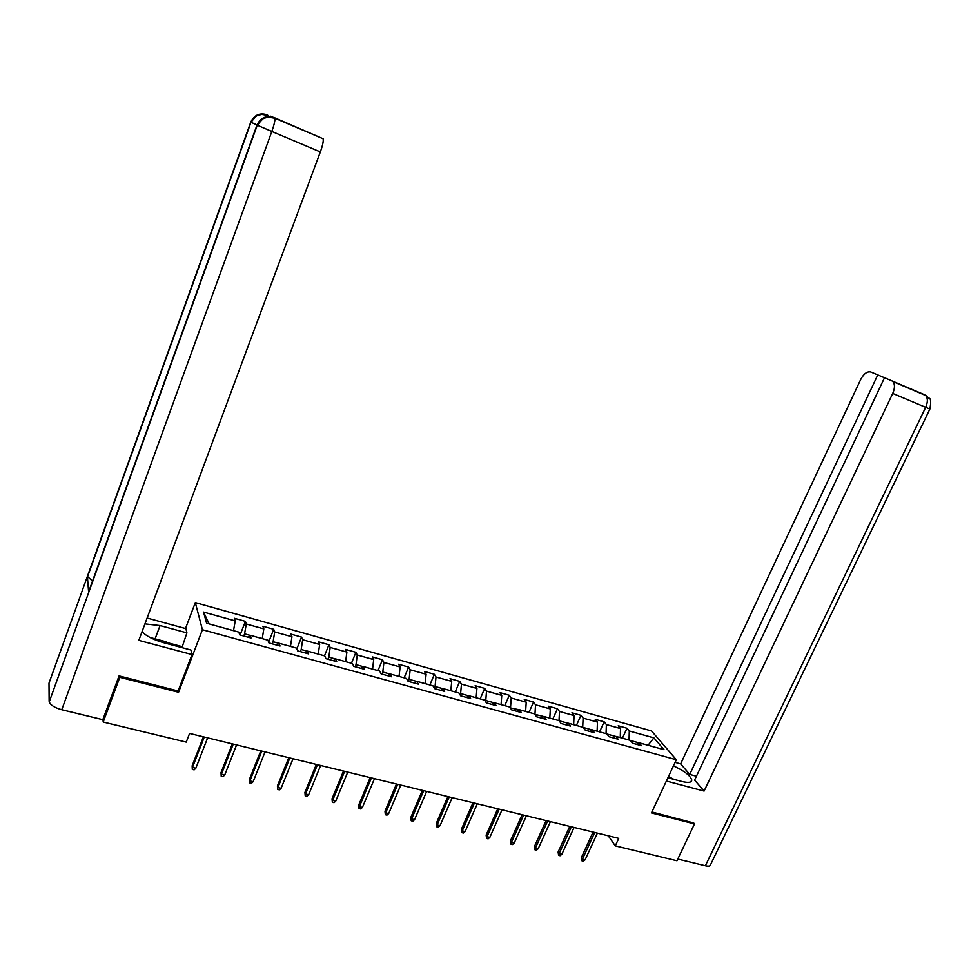 <?xml version="1.0" encoding="UTF-8"?>
<svg xmlns="http://www.w3.org/2000/svg" width="980" height="980" viewBox="0 0 980 980"><rect width="100%" height="100%" fill="white"/><g stroke="black" fill="none" stroke-linecap="round" stroke-linejoin="round"><path stroke-width="1.47" d="M185.489 628.535L195.314 602.59L651.541 730.958L676.335 759.733L202.419 629.723L195.314 602.59M653.917 737.867L629.295 730.994L626.992 728.226L618.245 725.764L620.524 728.544L606.375 724.588L604.146 721.819L595.264 719.332L597.457 722.101L583.1 718.095L580.956 715.327L571.94 712.803L574.06 715.559L559.494 711.492L557.424 708.736L548.273 706.176L550.319 708.932L535.533 704.804L533.537 702.048L524.263 699.451L526.223 702.195L511.205 698.005L509.306 695.261L499.886 692.627L501.76 695.371L486.521 691.108L484.696 688.377L475.141 685.694L476.929 688.426L461.458 684.114L459.73 681.382L450.016 678.662L451.707 681.382L436.002 676.996L434.373 674.277L424.512 671.52L426.116 674.24L410.167 669.781L408.623 667.074L398.615 664.269L400.11 666.976L383.915 662.443L382.47 659.748L372.314 656.906L373.711 659.601L357.259 654.995L355.912 652.312L345.597 649.422L346.883 652.104L330.174 647.437L328.937 644.754L318.451 641.814L319.639 644.497L302.661 639.744L301.534 637.086L290.876 634.097L291.954 636.755L274.706 631.941L273.69 629.283L262.861 626.257L263.828 628.903L246.286 624.003L245.404 621.357L234.392 618.282L235.237 620.916L203.558 612.059L206.584 623.219L238.838 632.137L239.733 634.893L251.027 638.005L250.096 635.248L267.932 640.185L268.949 642.954L280.06 646.016L278.994 643.235L296.56 648.098L297.687 650.879L308.614 653.893L307.438 651.1L324.711 655.877L325.96 658.67L336.704 661.635L335.417 658.842L352.408 663.534L353.768 666.339L364.352 669.254L362.955 666.449L379.677 671.067L381.147 673.885L391.547 676.764L390.052 673.934L406.504 678.491L408.072 681.321L418.325 684.138L416.721 681.308L432.915 685.792L434.593 688.634L444.675 691.414L442.972 688.573L458.922 692.983L460.686 695.825L470.621 698.569L468.808 695.714L484.524 700.063L486.386 702.905L496.162 705.612L494.263 702.746L509.723 707.021L511.683 709.888L521.311 712.546L519.314 709.679L534.553 713.893L536.599 716.76L546.081 719.369L543.998 716.503L559.004 720.643L561.124 723.522L570.47 726.094L568.302 723.216L583.088 727.307L585.293 730.186L594.493 732.721L592.251 729.843L606.816 733.861L609.107 736.752L618.16 739.251L615.844 736.36L630.189 740.329L632.553 743.22L641.484 745.682L639.083 742.791L664.024 749.688L653.917 737.867L648.05 745.266M608.274 835.781L615.281 845.85L618.76 838.353L189.581 733.444L186.237 742.117L103.206 722.039L119.805 677.29L178.568 692.284L202.419 629.723M243.751 636.008L244.584 633.84L249.998 635.346M248.222 637.233L250.096 635.248M246.286 624.003L244.584 633.84M263.828 628.903L262.224 638.605M272.281 643.872L273.114 641.729L278.908 643.333M277.058 645.195L278.994 643.235M274.706 631.941L273.114 641.729M291.954 636.755L290.46 646.408M300.346 651.614L301.191 649.495L307.34 651.186M305.429 653.011L307.438 651.1M302.661 639.744L301.191 649.495M319.639 644.497L318.267 654.089M327.969 659.234L328.815 657.127L335.319 658.928M333.347 660.716L335.417 658.842M330.174 647.437L328.815 657.127M346.883 652.104L345.622 661.659M355.164 666.731L356.01 664.648L362.845 666.535M360.812 668.287L362.955 666.449M357.259 654.995L356.01 664.648M373.711 659.601L372.547 669.095M381.918 674.105L382.776 672.047L389.942 674.02M387.847 675.735L390.052 673.934M383.915 662.443L382.776 672.047M400.11 666.976L399.056 676.433M408.268 681.37L409.126 679.324L416.61 681.394M414.454 683.072L416.721 681.308M410.167 669.781L409.126 679.324M426.116 674.24L425.149 683.648M434.348 688.217L435.071 686.502L442.862 688.646M440.657 690.3L442.972 688.573M436.002 676.996L435.071 686.502M451.707 681.382L450.849 690.753M460.073 694.832L460.612 693.558L468.697 695.8M466.443 697.417L468.808 695.714M461.458 684.114L460.612 693.558M476.929 688.426L476.158 697.748M485.394 701.398L485.774 700.516L494.141 702.832M491.838 704.412L494.263 702.746M486.521 691.108L485.774 700.516M501.76 695.371L501.074 704.632M510.323 707.903L519.204 709.753M516.84 711.308L519.314 709.679M511.205 698.005L510.555 707.364M526.223 702.195L525.623 711.419M534.872 714.334L543.876 716.576M541.475 718.107L543.998 716.503M535.533 704.804L534.97 714.114M550.319 708.932L549.817 718.107M568.18 723.301L559.102 720.79M565.73 724.796L568.302 723.216M559.494 711.492L559.017 720.68M574.06 715.559L573.643 724.698M592.128 729.916L583.186 727.442M589.629 731.386L592.251 729.843M583.1 718.095L582.708 727.209M597.457 722.101L597.126 731.19M615.722 736.433L606.914 734.008M613.174 737.879L615.844 736.36M606.375 724.588L606.057 733.665M620.524 728.544L620.254 737.585M638.96 742.865L630.299 740.464M636.375 744.273L639.083 742.791M629.295 730.994L629.062 740.023M676.335 759.733L651.467 812.935L694.489 823.911L693.436 822.624M694.489 823.911L676.972 860.759L615.281 845.85M119.658 676.053L119.805 677.29M102.974 719.283L103.206 722.039M203.558 612.059L209.144 623.929M235.237 620.916L233.51 630.667M626.992 728.226L622.447 738.185M604.146 721.819L599.589 731.876M580.956 715.327L576.412 725.457M557.424 708.736L552.879 718.952M533.537 702.048L529.004 712.362M509.306 695.261L504.774 705.661M484.696 688.377L480.188 698.863M459.73 681.382L455.222 691.954M434.373 674.277L429.865 684.947M408.623 667.074L404.127 677.829M382.47 659.748L377.998 670.602M355.912 652.312L351.452 663.264M328.937 644.754L324.49 655.816M301.534 637.086L296.854 648.846M273.69 629.283L268.643 642.133M245.404 621.357L240.112 635.003M178.568 692.284L178.238 690.667M593.096 832.081L581.422 857.5L582.475 859.129L594.725 832.473M585.146 859.754L583.431 861.175L581.949 860.832L582.475 859.129L585.146 859.754L597.396 833.123M581.949 860.832L581.422 857.5M668.483 776.54L673.934 779.357M150.087 637.49L166.086 641.778L168.829 644.093M667.919 777.74L681.737 781.44C688.426 783.094 691.77 782.579 691.758 779.896C690.189 775.45 684.089 770.782 673.456 765.895M666.388 781.023L704.093 791.081L694.612 780.08L884.511 377.729L924.471 394.707L928.905 398.137C930.865 398.333 931.184 401.971 929.861 409.064L892.731 393.433C894.985 388.141 895.022 384.172 892.841 381.502L891.702 380.742M696.437 776.221L689.724 774.408L680.647 763.886L860.673 379.542C863.797 373.711 867.178 371.2 870.816 371.996L877.774 374.911L689.724 774.408M675.098 762.367L680.647 763.886M704.093 791.081L892.731 393.433M929.861 409.077L710.635 864.544C710.537 866.087 708.785 866.492 705.38 865.744L677.78 859.056M884.487 377.766L877.774 374.911M693.742 822.992L651.896 812.004M926.517 395.994L924.52 394.72M904.454 386.451L903.364 385.863M155.097 638.838L160.059 625.571L144.942 623.893M142.014 631.782C146.645 636.265 153.762 639.879 163.354 642.635L190.941 650.01L192.007 654.554L138.817 640.369L320.338 151.937L271.828 131.467L61.765 709.728L102.827 719.675L119.058 675.894L178.115 690.986L192.007 654.554M160.059 625.571L186.911 632.872L185.918 628.645L147.123 618.037M181.974 647.621L186.911 632.872M61.765 709.728C54.782 707.781 50.593 705.183 49.221 701.937L89.425 590.487M92.488 581.128L87.379 576.387L49 683.121L49.135 701.325M49 683.121L49.453 681.872M257.042 124.926L250.721 122.206L87.379 576.387L88.604 591.908L256.981 125.122C260.558 117.649 266.315 115.138 274.216 117.6L323.13 138.768C323.596 141.047 322.665 145.432 320.338 151.937M272.538 117.012L270.541 116.216M167.053 642.586L181.729 646.53M268.14 116.559L268.079 115.469L261.807 114.452L258.181 115.285C257.238 115.922 257.397 114.231 250.966 122.316L87.49 576.84M250.978 122.279L250.721 122.194C254.212 114.942 259.786 112.504 267.442 114.893M569.784 826.373L558.122 852.012L559.139 853.641L571.365 826.765M561.846 854.278L560.131 855.712L558.625 855.356L559.139 853.641L561.846 854.278L574.072 827.426M558.625 855.356L558.122 852.012M546.117 820.591L534.48 846.438L535.448 848.067L547.661 820.971M538.204 848.717L536.489 850.175L534.957 849.807L535.448 848.067L538.204 848.717L550.417 821.644M534.957 849.807L534.48 846.438M522.107 814.723L510.482 840.791L511.413 842.42L523.614 815.091M514.206 843.07L512.491 844.539L510.948 844.172L511.413 842.42L514.206 843.07L526.407 815.777M510.948 844.172L510.482 840.791M497.742 808.77L486.129 835.058L487.023 836.675L499.2 809.125M489.853 837.349L488.15 838.831L486.57 838.464L487.023 836.675L489.853 837.349L502.03 809.811M486.57 838.464L486.129 835.058M472.997 802.718L461.409 829.227L462.254 830.856L474.406 803.061M465.132 831.53L463.43 833.024L461.825 832.657L462.254 830.856L465.132 831.53L477.285 803.772M461.825 832.657L461.409 829.227M447.885 796.581L436.321 823.323L437.117 824.952L449.244 796.912M440.045 825.638L438.342 827.145L436.713 826.765L437.117 824.952L440.045 825.638L452.172 797.634M436.713 826.765L436.321 823.323M422.38 790.346L410.841 817.32L411.6 818.949L423.703 790.676M414.565 819.648L412.862 821.167L411.22 820.787L411.6 818.949L414.565 819.648L426.668 791.399M411.22 820.787L410.841 817.32M396.484 784.024L384.981 811.22L385.691 812.849L397.757 784.331M388.693 813.559L386.99 815.103L385.324 814.711L385.691 812.849L388.693 813.559L400.771 785.066M385.324 814.711L384.981 811.22M370.195 777.593L358.717 805.033L359.366 806.663L371.408 777.887M362.429 807.385L360.726 808.941L359.035 808.537L359.366 806.663L362.429 807.385L374.47 778.635M359.035 808.537L358.717 805.033M343.478 771.064L332.036 798.749L332.637 800.378L344.642 771.346M335.748 801.113L334.058 802.681L332.33 802.277L332.637 800.378L335.748 801.113L347.753 772.105M332.33 802.277L332.036 798.749M316.344 764.425L304.939 792.367L305.49 793.996L317.459 764.706M308.651 794.731L306.961 796.323L305.209 795.919L305.49 793.996L308.651 794.731L320.619 765.478M305.209 795.919L304.939 792.367M288.782 757.699L277.414 785.887L277.916 787.504L289.847 757.957M281.113 788.263L279.423 789.868L277.646 789.451L277.916 787.504L281.113 788.263L293.045 758.74M277.646 789.451L277.414 785.887M260.778 750.852L249.447 779.296L249.888 780.925L261.77 751.096M253.146 781.685L251.456 783.314L249.655 782.885L249.888 780.925L253.146 781.685L265.041 751.893M249.655 782.885L249.447 779.296M232.321 743.894L221.027 772.595L221.407 774.225L233.252 744.126M224.726 775.009L223.048 776.638L221.211 776.209L221.407 774.225L224.726 775.009L236.572 744.935M221.211 776.209L221.027 772.595M203.399 736.825L192.154 765.797L192.472 767.414L204.269 737.034M195.841 768.21L194.163 769.864L192.3 769.435L192.472 767.414L195.841 768.21L207.638 737.854M192.3 769.435L192.154 765.797M705.38 865.744L925.659 407.325C927.913 402.106 927.901 398.162 925.647 395.479L892.841 381.502M274.584 117.747L274.89 118.213C275.172 120.442 274.143 124.864 271.828 131.467L257.275 125.22M690.876 781.77L691.758 779.896M49.221 701.937L257.262 125.244C264.208 116.767 263.583 118.776 264.637 118.066L268.312 117.196L274.89 118.213L323.13 138.768"/></g></svg>
